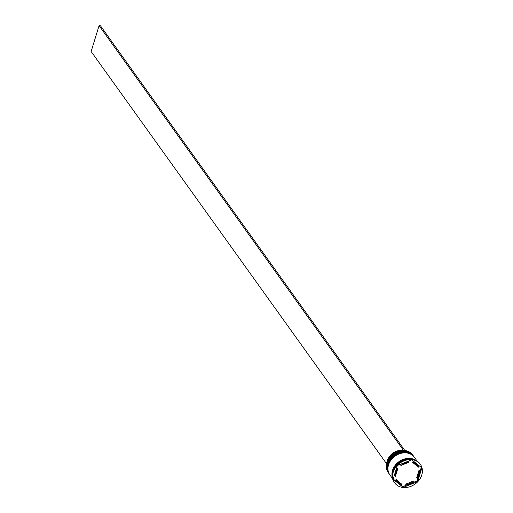 <?xml version="1.0" encoding="UTF-8"?>
<svg xmlns="http://www.w3.org/2000/svg" width="513" height="513" viewBox="0 0 513 513"><rect width="100%" height="100%" fill="white"/><g stroke="black" fill="none" stroke-linecap="round" stroke-linejoin="round"><path stroke-width="0.77" d="M413.157 455.589L412.696 454.948A15.082 12.306 144.4 0 0 398.755 451.055A15.082 12.306 144.4 0 0 386.834 462.412A15.082 12.306 144.4 0 0 388.181 472.518L388.636 473.159A15.082 12.306 -35.6 0 1 387.289 463.047A15.082 12.306 -35.6 0 1 399.21 451.696A15.082 12.306 -35.6 0 1 413.157 455.589A15.082 12.306 -35.6 0 1 413.305 455.8M389.553 474.429A15.082 12.306 -35.6 0 1 389.399 474.224A15.082 12.306 -35.6 0 1 388.052 464.111A15.082 12.306 -35.6 0 1 399.973 452.755A15.082 12.306 -35.6 0 1 413.914 456.653A15.082 12.306 -35.6 0 1 414.068 456.865M421.077 467.272A15.384 12.556 -35.6 0 1 421.186 467.709L421.449 467.317M420.185 464.111A15.839 12.921 144.4 0 0 420.012 463.861A15.839 12.921 144.4 0 0 405.366 459.776A15.839 12.921 144.4 0 0 392.855 471.697A15.839 12.921 144.4 0 0 394.266 482.31A15.839 12.921 144.4 0 0 394.452 482.553M413.786 456.474A15.082 12.306 144.4 0 0 413.664 456.294A15.082 12.306 144.4 0 0 399.717 452.402A15.082 12.306 144.4 0 0 387.802 463.758A15.082 12.306 144.4 0 0 389.143 473.865A15.082 12.306 144.4 0 0 389.271 474.044M417.101 461.097L414.427 457.359A15.082 12.306 144.4 0 0 400.48 453.466A15.082 12.306 144.4 0 0 388.559 464.816A15.082 12.306 144.4 0 0 389.906 474.929L392.586 478.667M415.767 460.353A15.082 12.306 144.4 0 0 392.522 470.344A15.082 12.306 144.4 0 0 392.31 477.161M414.369 459.795A15.082 12.306 144.4 0 0 392.772 470.697A15.082 12.306 144.4 0 0 392.227 475.66M421.782 474.974A15.839 12.921 144.4 0 0 420.365 464.355A15.839 12.921 144.4 0 0 405.725 460.27A15.839 12.921 144.4 0 0 393.208 472.191A15.839 12.921 144.4 0 0 394.625 482.804A15.839 12.921 144.4 0 0 409.265 486.895A15.839 12.921 144.4 0 0 421.782 474.974M395.67 471.017A12.819 10.465 144.4 0 1 397.274 468.01L397.78 468.715A12.819 10.465 144.4 0 0 395.933 472.454A12.819 10.465 144.4 0 0 395.44 476.327L394.933 475.615A12.819 10.465 144.4 0 1 395.222 472.479M412.965 462.7L418.557 467.163A12.819 10.465 144.4 0 0 417.915 466.112A12.819 10.465 144.4 0 0 412.965 462.7L412.452 461.995A12.819 10.465 144.4 0 1 417.409 465.406L417.915 466.112M417.21 478.449A12.819 10.465 144.4 0 0 419.551 470.838L419.044 470.126L416.703 477.738L417.21 478.449L419.551 470.838M406.142 484.862A12.819 10.465 144.4 0 0 414.081 481.72L413.574 481.008L405.636 484.157L406.142 484.862L414.081 481.72M395.927 479.289L396.434 479.995A12.819 10.465 144.4 0 0 397.075 481.047A12.819 10.465 144.4 0 0 402.032 484.464L395.927 479.289A12.819 10.465 144.4 0 0 396.568 480.341L397.075 481.047M396.434 479.995L402.032 484.464M397.78 468.715L395.44 476.327M421.859 467.888L411.734 459.815L397.37 465.503L393.131 479.27L403.263 487.35L417.62 481.662L421.859 467.888M417.274 480.425L417.21 481.085L416.569 481.168A15.384 12.556 -35.6 0 0 417.274 480.425L418.813 475.436M403.301 486.427L402.852 486.779L402.365 486.337A15.384 12.556 -35.6 0 0 403.301 486.427L407.835 484.631M419.262 473.98L421.186 467.709M417.21 481.085L417.62 481.662M412.606 482.739L416.569 481.168M402.852 486.779L403.263 487.35M393.208 479.027L402.365 486.337M401.878 463.72A12.819 10.465 144.4 0 0 400.403 464.74L400.91 465.445A12.819 10.465 144.4 0 1 408.848 462.303L408.342 461.591A12.819 10.465 144.4 0 0 406.649 461.828M408.848 462.303L400.91 465.445M401.692 450.491L401.602 450.363A12.671 10.337 144.4 0 0 387.18 461.418M404.834 450.523L100.452 25.785L99.092 25.65L403.5 450.427M386.513 463.649L91.141 51.486L99.092 25.65M413.484 456.051A15.082 12.306 144.4 0 0 413.459 456.012A15.082 12.306 144.4 0 0 399.512 452.12A15.082 12.306 144.4 0 0 387.597 463.47A15.082 12.306 144.4 0 0 388.944 473.582A15.082 12.306 144.4 0 0 388.969 473.621M387.648 463.54A15.082 12.306 -35.6 0 1 399.563 452.19A15.082 12.306 -35.6 0 1 413.51 456.083A15.082 12.306 -35.6 0 1 413.587 456.192L413.459 456.012C407.906 447.156 390.393 452.203 387.571 463.38C386.456 467.221 386.911 470.62 388.944 473.582L388.995 473.653A15.082 12.306 -35.6 0 1 387.648 463.54M414.248 457.109A15.082 12.306 144.4 0 0 414.222 457.077A15.082 12.306 144.4 0 0 400.275 453.184A15.082 12.306 144.4 0 0 388.36 464.534A15.082 12.306 144.4 0 0 389.7 474.647A15.082 12.306 144.4 0 0 389.726 474.679M388.412 464.605A15.082 12.306 -35.6 0 1 400.326 453.255A15.082 12.306 -35.6 0 1 414.273 457.147A15.082 12.306 -35.6 0 1 414.35 457.256L414.222 457.077C408.662 448.215 391.156 453.261 388.335 464.445C387.219 468.279 387.674 471.684 389.7 474.647L389.752 474.717A15.082 12.306 -35.6 0 1 388.412 464.605M392.265 476.66A15.005 12.248 -35.6 0 1 392.586 470.35A15.005 12.248 -35.6 0 1 415.306 460.148M413.664 456.294L413.914 456.653M420.012 463.861L420.365 464.355M394.266 482.31L394.625 482.804M389.143 473.865L389.399 474.224"/></g></svg>
